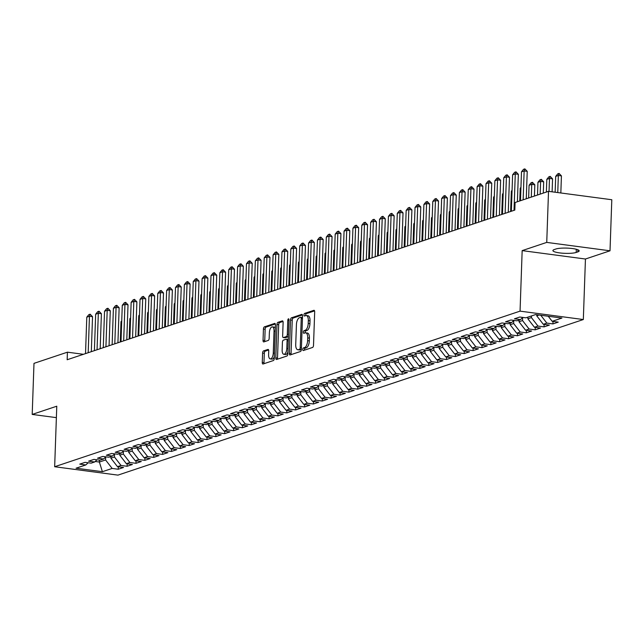 <?xml version="1.0" encoding="UTF-8"?>
<svg xmlns="http://www.w3.org/2000/svg" width="644" height="644" viewBox="0 0 644 644"><rect width="100%" height="100%" fill="white"/><g stroke="black" fill="none" stroke-linecap="round" stroke-linejoin="round"><path stroke-width="0.97" d="M302.761 349.442A1.328 0.588 -82.4 0 0 303.195 350.553A1.328 0.588 -82.4 0 0 303.324 350.537L312.582 347.446A1.892 0.845 -82.4 0 0 313.515 345.297L314.683 311.889A1.892 0.845 -82.4 0 0 314.063 310.303A1.892 0.845 -82.4 0 0 313.878 310.319L304.62 313.411A1.328 0.588 -82.4 0 0 303.968 314.916A1.328 0.588 -82.4 0 0 304.403 316.027A1.328 0.588 -82.4 0 0 304.532 316.011L305.731 315.608A6.054 2.705 -82.4 0 1 306.319 315.552A6.054 2.705 -82.4 0 1 308.307 320.623L308.21 323.409A6.054 2.705 -82.4 0 1 305.216 330.275L304.016 330.678A1.328 0.588 -82.4 0 0 303.364 332.183A1.328 0.588 -82.4 0 0 303.799 333.294A1.328 0.588 -82.4 0 0 303.928 333.278L305.127 332.876A6.054 2.705 -82.4 0 1 305.715 332.811A6.054 2.705 -82.4 0 1 307.703 337.883L307.607 340.668A6.054 2.705 -82.4 0 1 304.612 347.543L303.421 347.945A1.328 0.588 -82.4 0 0 302.761 349.442M305.715 332.811L307.43 333.045A6.054 2.705 -82.4 0 1 309.418 338.116L309.321 340.893A6.054 2.705 -82.4 0 1 306.327 347.768L305.127 348.171A1.328 0.588 -82.4 0 0 304.475 349.676A1.328 0.588 -82.4 0 0 304.499 350.151M314.562 310.891L306.335 313.636A1.328 0.588 -82.4 0 0 305.675 315.141A1.328 0.588 -82.4 0 0 305.707 315.616M306.319 315.552L308.025 315.777A6.054 2.705 -82.4 0 1 310.022 320.849L309.925 323.634A6.054 2.705 -82.4 0 1 306.93 330.501L305.731 330.903A1.328 0.588 -82.4 0 0 305.079 332.409A1.328 0.588 -82.4 0 0 305.103 332.884M263.533 350.908A1.892 0.845 -82.4 0 0 262.599 353.057L262.269 362.435A1.892 0.845 -82.4 0 0 262.889 364.021A1.892 0.845 -82.4 0 0 263.074 363.997L273.354 360.56A1.892 0.845 -82.4 0 0 274.288 358.418L275.455 325.003A1.892 0.845 -82.4 0 0 274.827 323.417A1.892 0.845 -82.4 0 0 274.65 323.433L264.37 326.87A1.892 0.845 -82.4 0 0 263.436 329.02L263.042 340.338A1.892 0.845 -82.4 0 0 263.662 341.924A1.892 0.845 -82.4 0 0 263.847 341.908L268.242 340.435A1.892 0.845 -82.4 0 0 269.176 338.293L269.377 332.674A5.063 2.262 -82.4 0 1 272.372 326.878A5.063 2.262 -82.4 0 1 274.03 331.113L273.265 353.113A5.063 2.262 -82.4 0 1 270.271 358.909A5.063 2.262 -82.4 0 1 268.604 354.675L268.733 351.004A1.892 0.845 -82.4 0 0 268.113 349.418A1.892 0.845 -82.4 0 0 267.928 349.442L263.533 350.908L265.239 351.141A1.892 0.845 -82.4 0 0 264.306 353.282L263.976 362.661A1.892 0.845 -82.4 0 0 264.096 363.659M67.161 359.746L514.814 210.089L515.079 202.522L548.519 191.34L546.74 242.402L522.163 250.621L520.054 311.141L54.66 466.731L56.777 406.211L32.2 414.422L33.987 363.361L67.427 352.179L67.161 359.746M289.349 353.379A1.892 0.845 -82.4 0 0 289.969 354.965A1.892 0.845 -82.4 0 0 290.154 354.941L300.434 351.511A1.892 0.845 -82.4 0 0 301.368 349.362L302.535 315.946A1.892 0.845 -82.4 0 0 301.915 314.361A1.892 0.845 -82.4 0 0 301.73 314.385L291.45 317.814A1.892 0.845 -82.4 0 0 290.516 319.963L289.349 353.379L291.064 353.604A1.892 0.845 -82.4 0 0 291.177 354.603M286.894 356.035L276.614 359.473A1.892 0.845 -82.4 0 1 276.429 359.489A1.892 0.845 -82.4 0 1 275.809 357.903L276.976 324.487A1.892 0.845 -82.4 0 1 277.91 322.346L282.305 320.873A1.892 0.845 -82.4 0 1 282.491 320.857A1.892 0.845 -82.4 0 1 283.118 322.435L282.644 335.991A1.892 0.845 -82.4 0 0 283.263 337.577A1.892 0.845 -82.4 0 0 283.449 337.553L286.363 336.579A1.892 0.845 -82.4 0 0 287.305 334.429L287.796 320.326A1.328 0.588 -82.4 0 1 288.576 318.804A1.328 0.588 -82.4 0 1 289.011 319.915L287.828 353.886A1.892 0.845 -82.4 0 1 286.894 356.035M520.054 311.141L583.327 319.537L117.941 475.127L54.66 466.731M553.011 321.437L552.922 323.908L558.243 322.129L552.174 321.324L561.93 318.064L535.591 314.57L525.834 317.83L519.764 317.025L514.443 318.804L520.513 319.609L516.963 320.801L510.893 319.996L505.572 321.775L511.642 322.58L508.092 323.763L502.022 322.958L496.701 324.737L502.771 325.542L499.221 326.733L493.151 325.928L487.83 327.707L493.9 328.512L490.35 329.696L484.28 328.891L478.959 330.67L485.029 331.475L481.479 332.658L475.409 331.853L470.088 333.632L476.158 334.445L472.607 335.629L466.538 334.824L461.217 336.603L467.286 337.408L463.736 338.591L457.667 337.786L452.346 339.565L458.415 340.37L454.865 341.562L448.796 340.757L443.466 342.536L449.544 343.341L445.994 344.524L439.924 343.719L434.595 345.498L440.673 346.303L437.123 347.494L431.053 346.689L425.724 348.468L431.802 349.273L428.252 350.457L422.182 349.652L416.853 351.431L422.931 352.236L419.381 353.427L413.311 352.614L407.982 354.401L414.06 355.206L410.51 356.39L404.44 355.585L399.111 357.364L405.189 358.169L401.639 359.352L395.569 358.547L390.24 360.326L396.318 361.131L392.768 362.322L386.69 361.517L381.369 363.297L387.438 364.102L383.896 365.285L377.819 364.48L372.498 366.259L378.567 367.064L375.025 368.255L368.948 367.45L363.627 369.229L369.696 370.034L366.154 371.218L360.077 370.413L354.755 372.192L360.825 372.997L357.283 374.188L351.205 373.375L345.884 375.162L351.954 375.967L348.412 377.151L342.334 376.346L337.013 378.125L343.083 378.93L339.541 380.113L333.463 379.308L328.142 381.087L334.212 381.892L330.662 383.083L324.592 382.278L319.271 384.057L325.341 384.862L321.791 386.046L315.721 385.241L310.4 387.02L316.47 387.825L312.92 389.016L306.85 388.211L301.529 389.99L307.599 390.795L304.048 391.979L297.979 391.174L292.658 392.953L298.727 393.758L295.177 394.949L289.108 394.136L283.787 395.923L289.856 396.728L286.306 397.912L280.237 397.107L274.916 398.886L280.985 399.691L277.435 400.874L271.366 400.069L266.044 401.848L272.114 402.653L268.564 403.844L262.494 403.039L257.173 404.818L263.243 405.623L259.693 406.807L253.623 406.002L248.302 407.781L254.372 408.586L250.822 409.777L244.752 408.972L239.431 410.751L245.501 411.556L241.951 412.74L235.881 411.935L230.56 413.714L236.63 414.519L233.08 415.71L227.01 414.905L221.689 416.684L227.759 417.489L224.209 418.672L218.139 417.867L212.818 419.647L218.888 420.452L215.338 421.635L209.268 420.83L203.947 422.609L210.016 423.414L206.466 424.605L200.397 423.8L195.076 425.579L201.145 426.384L197.595 427.568L191.526 426.763L186.205 428.542L192.274 429.347L188.724 430.538L182.655 429.733L177.333 431.512L183.403 432.317L179.853 433.501L173.783 432.696L168.462 434.475L174.532 435.28L170.982 436.471L164.912 435.666L159.591 437.445L165.661 438.25L162.111 439.433L156.041 438.628L150.72 440.407L156.79 441.212L153.24 442.396L147.17 441.591L141.841 443.37L147.919 444.183L144.369 445.366L138.299 444.561L132.97 446.34L139.048 447.145L135.498 448.329L129.428 447.524L124.099 449.303L130.177 450.108L126.627 451.299L120.557 450.494L115.228 452.273L121.305 453.078L117.755 454.262L111.686 453.457L106.357 455.236L112.434 456.041L108.884 457.232L102.815 456.427L97.486 458.206L103.563 459.011L100.013 460.194L93.944 459.389L88.614 461.168L94.692 461.973L91.142 463.157L85.064 462.352L79.743 464.131L85.813 464.944L88.139 462.762M552.922 323.908L546.853 323.103L543.303 324.294L536.726 315.818L536.766 314.723M544.14 324.407L544.051 326.878L549.372 325.099L543.303 324.294M544.051 326.878L537.981 326.073L534.431 327.257L527.855 318.788L527.911 317.138M535.269 327.369L535.18 329.841L540.501 328.062L534.431 327.257M535.18 329.841L529.11 329.036L525.56 330.227L518.984 321.75L519.04 320.108M526.398 330.332L526.309 332.811L531.63 331.032L525.56 330.227M526.309 332.811L520.239 332.006L516.689 333.19L510.112 324.721L510.169 323.071M517.526 333.302L517.438 335.774L522.759 333.995L516.689 333.19M517.438 335.774L511.368 334.969L507.818 336.16L501.241 327.683L501.298 326.033M508.655 336.265L508.567 338.744L513.888 336.965L507.818 336.16M508.567 338.744L502.497 337.939L498.947 339.122L492.37 330.646L492.427 329.004M499.776 339.235L499.696 341.706L505.017 339.927L498.947 339.122M499.696 341.706L493.626 340.901L490.076 342.085L483.499 333.616L483.555 331.966M490.905 342.197L490.825 344.669L496.146 342.89L490.076 342.085M490.825 344.669L484.755 343.864L481.205 345.055L474.628 336.579L474.684 334.936M482.034 345.168L481.954 347.639L487.275 345.86L481.205 345.055M481.954 347.639L475.876 346.834L472.334 348.018L465.757 339.549L465.813 337.899M473.163 348.13L473.082 350.602L478.403 348.823L472.334 348.018M473.082 350.602L467.005 349.797L463.463 350.988L456.886 342.511L456.942 340.869M464.292 351.093L464.211 353.572L469.532 351.793L463.463 350.988M464.211 353.572L458.134 352.767L454.592 353.95L448.015 345.482L448.071 343.832M455.421 354.063L455.34 356.534L460.661 354.755L454.592 353.95M455.34 356.534L449.262 355.73L445.72 356.921L439.144 348.444L439.2 346.794M446.55 357.026L446.469 359.505L451.79 357.726L445.72 356.921M446.469 359.505L440.391 358.7L436.849 359.883L430.273 351.407L430.329 349.764M437.679 359.996L437.598 362.467L442.919 360.688L436.849 359.883M437.598 362.467L431.52 361.662L427.978 362.846L421.401 354.377L421.458 352.727M428.807 362.958L428.727 365.438L434.048 363.651L427.978 362.846M428.727 365.438L422.649 364.625L419.099 365.816L412.522 357.339L412.587 355.697M419.936 365.929L419.848 368.4L425.177 366.621L419.099 365.816M419.848 368.4L413.778 367.595L410.228 368.779L403.651 360.31L403.716 358.66M411.065 368.891L410.977 371.363L416.306 369.584L410.228 368.779M410.977 371.363L404.907 370.558L401.357 371.749L394.78 363.272L394.844 361.63M402.194 371.854L402.106 374.333L407.435 372.554L401.357 371.749M402.106 374.333L396.036 373.528L392.486 374.711L385.909 366.243L385.973 364.593M393.323 374.824L393.234 377.295L398.564 375.516L392.486 374.711M393.234 377.295L387.165 376.49L383.615 377.682L377.038 369.205L377.102 367.555M384.452 377.787L384.363 380.266L389.692 378.487L383.615 377.682M384.363 380.266L378.294 379.461L374.744 380.644L368.167 372.168L368.223 370.525M375.581 380.757L375.492 383.228L380.821 381.449L374.744 380.644M375.492 383.228L369.423 382.423L365.873 383.607L359.296 375.138L359.352 373.488M366.71 383.719L366.621 386.199L371.95 384.412L365.873 383.607M366.621 386.199L360.551 385.386L357.001 386.577L350.425 378.1L350.481 376.458M357.839 386.69L357.75 389.161L363.071 387.382L357.001 386.577M357.75 389.161L351.68 388.356L348.13 389.54L341.553 381.071L341.61 379.421M348.968 389.652L348.879 392.124L354.2 390.344L348.13 389.54M348.879 392.124L342.809 391.319L339.259 392.51L332.682 384.033L332.739 382.391M340.096 392.615L340.008 395.094L345.329 393.315L339.259 392.51M340.008 395.094L333.938 394.289L330.388 395.472L323.811 387.004L323.868 385.353M331.225 395.585L331.137 398.056L336.458 396.277L330.388 395.472M331.137 398.056L325.067 397.251L321.517 398.443L314.94 389.966L314.997 388.316M322.354 398.547L322.266 401.027L327.587 399.248L321.517 398.443M322.266 401.027L316.196 400.222L312.646 401.405L306.069 392.937L306.125 391.286M313.483 401.518L313.395 403.989L318.716 402.21L312.646 401.405M313.395 403.989L307.325 403.184L303.775 404.368L297.198 395.899L297.254 394.249M304.612 404.48L304.523 406.96L309.844 405.173L303.775 404.368M304.523 406.96L298.454 406.147L294.904 407.338L288.327 398.861L288.383 397.219M295.741 407.451L295.652 409.922L300.973 408.143L294.904 407.338M295.652 409.922L289.583 409.117L286.033 410.3L279.456 401.832L279.512 400.182M286.87 410.413L286.781 412.885L292.102 411.105L286.033 410.3M286.781 412.885L280.712 412.079L277.162 413.271L270.585 404.794L270.641 403.152M277.999 413.376L277.91 415.855L283.231 414.076L277.162 413.271M277.91 415.855L271.84 415.05L268.29 416.233L261.714 407.765L261.77 406.114M269.128 416.346L269.039 418.817L274.36 417.038L268.29 416.233M269.039 418.817L262.969 418.012L259.419 419.204L252.842 410.727L252.899 409.077M260.257 419.308L260.168 421.788L265.489 420.009L259.419 419.204M260.168 421.788L254.098 420.983L250.548 422.166L243.971 413.698L244.028 412.047M251.385 422.279L251.297 424.75L256.618 422.971L250.548 422.166M251.297 424.75L245.227 423.945L241.677 425.129L235.1 416.66L235.157 415.01M242.514 425.241L242.426 427.721L247.747 425.942L241.677 425.129M242.426 427.721L236.356 426.916L232.806 428.099L226.229 419.622L226.286 417.98M233.643 428.212L233.555 430.683L238.876 428.904L232.806 428.099M233.555 430.683L227.485 429.878L223.935 431.061L217.358 422.593L217.414 420.943M224.772 431.174L224.684 433.645L230.005 431.866L223.935 431.061M224.684 433.645L218.614 432.84L215.064 434.032L208.487 425.555L208.543 423.913M215.901 434.145L215.812 436.616L221.133 434.837L215.064 434.032M215.812 436.616L209.743 435.811L206.193 436.994L199.616 428.526L199.672 426.875M207.03 437.107L206.941 439.578L212.262 437.799L206.193 436.994M206.941 439.578L200.872 438.773L197.322 439.965L190.745 431.488L190.801 429.846M198.151 440.069L198.07 442.549L203.391 440.77L197.322 439.965M198.07 442.549L192.001 441.744L188.451 442.927L181.874 434.459L181.93 432.808M189.28 443.04L189.199 445.511L194.52 443.732L188.451 442.927M189.199 445.511L183.129 444.706L179.579 445.889L173.003 437.421L173.059 435.771M180.409 446.002L180.328 448.482L185.649 446.703L179.579 445.889M180.328 448.482L174.25 447.677L170.708 448.86L164.131 440.383L164.188 438.741M171.537 448.973L171.457 451.444L176.778 449.665L170.708 448.86M171.457 451.444L165.379 450.639L161.837 451.822L155.26 443.354L155.317 441.704M162.666 451.935L162.586 454.406L167.907 452.627L161.837 451.822M162.586 454.406L156.508 453.601L152.966 454.793L146.389 446.316L146.446 444.674M153.795 454.906L153.715 457.377L159.036 455.598L152.966 454.793M153.715 457.377L147.637 456.572L144.095 457.755L137.518 449.287L137.575 447.636M144.924 457.868L144.844 460.339L150.165 458.56L144.095 457.755M144.844 460.339L138.766 459.534L135.224 460.726L128.647 452.249L128.703 450.607M136.053 460.83L135.973 463.31L141.294 461.531L135.224 460.726M135.973 463.31L129.895 462.505L126.353 463.688L119.776 455.219L119.832 453.569M127.182 463.801L127.101 466.272L132.423 464.493L126.353 463.688M127.101 466.272L121.024 465.467L117.474 466.659L110.897 458.182L110.961 456.532M118.311 466.763L118.222 469.243L123.551 467.464L117.474 466.659M118.222 469.243L112.153 468.438L102.396 471.698L76.056 468.204L85.813 464.944M94.692 461.973L97.011 459.8M99.434 460.122L99.369 462.038L105.576 459.961L105.68 457.023M112.153 468.438L105.576 459.961M102.396 471.698L99.369 462.038L95.207 461.482M103.563 459.011L105.882 456.829M110.897 458.182L114.447 456.999L114.552 454.052M121.024 465.467L114.447 456.999M112.434 456.041L114.753 453.867M119.776 455.219L123.318 454.028L123.423 451.09M129.895 462.505L123.318 454.028M121.305 453.078L123.624 450.897M128.647 452.249L132.189 451.066L132.294 448.119M138.766 459.534L132.189 451.066M130.177 450.108L132.495 447.934M137.518 449.287L141.06 448.095L141.165 445.157M147.637 456.572L141.06 448.095M139.048 447.145L141.366 444.964M146.389 446.316L149.931 445.133L150.036 442.195M156.508 453.601L149.931 445.133M147.919 444.183L150.237 442.001M155.26 443.354L158.802 442.162L158.907 439.224M165.379 450.639L158.802 442.162M156.79 441.212L159.108 439.039M164.131 440.383L167.673 439.2L167.778 436.262M174.25 447.677L167.673 439.2M165.661 438.25L167.979 436.069M173.003 437.421L176.553 436.238L176.649 433.291M183.129 444.706L176.553 436.238M174.532 435.28L176.85 433.106M181.874 434.459L185.424 433.267L185.52 430.329M192.001 441.744L185.424 433.267M183.403 432.317L185.722 430.136M190.745 431.488L194.295 430.305L194.391 427.358M200.872 438.773L194.295 430.305M192.274 429.347L194.601 427.173M199.616 428.526L203.166 427.334L203.263 424.396M209.743 435.811L203.166 427.334M201.145 426.384L203.472 424.203M208.487 425.555L212.037 424.372L212.134 421.434M218.614 432.84L212.037 424.372M210.016 423.414L212.343 421.24M217.358 422.593L220.908 421.401L221.005 418.463M227.485 429.878L220.908 421.401M218.888 420.452L221.214 418.278M226.229 419.622L229.779 418.439L229.876 415.501M236.356 426.916L229.779 418.439M227.759 417.489L230.085 415.308M235.1 416.66L238.65 415.477L238.747 412.53M245.227 423.945L238.65 415.477M236.63 414.519L238.956 412.345M243.971 413.698L247.521 412.506L247.618 409.568M254.098 420.983L247.521 412.506M245.501 411.556L247.827 409.375M252.842 410.727L256.393 409.544L256.497 406.597M262.969 418.012L256.393 409.544M254.372 408.586L256.698 406.412M261.714 407.765L265.264 406.573L265.368 403.635M271.84 415.05L265.264 406.573M263.243 405.623L265.57 403.442M270.585 404.794L274.135 403.611L274.239 400.673M280.712 412.079L274.135 403.611M272.114 402.653L274.441 400.479M279.456 401.832L283.006 400.64L283.11 397.702M289.583 409.117L283.006 400.64M280.985 399.691L283.312 397.517M288.327 398.861L291.877 397.678L291.982 394.74M298.454 406.147L291.877 397.678M289.856 396.728L292.183 394.547M297.198 395.899L300.748 394.716L300.853 391.769M307.325 403.184L300.748 394.716M298.727 393.758L301.054 391.584M306.069 392.937L309.619 391.745L309.724 388.807M316.196 400.222L309.619 391.745M307.599 390.795L309.925 388.614M314.94 389.966L318.49 388.783L318.595 385.837M325.067 397.251L318.49 388.783M316.47 387.825L318.796 385.651M323.811 387.004L327.361 385.812L327.466 382.874M333.938 394.289L327.361 385.812M325.341 384.862L327.667 382.681M332.682 384.033L336.232 382.85L336.337 379.912M342.809 391.319L336.232 382.85M334.212 381.892L336.538 379.719M341.553 381.071L345.103 379.88L345.208 376.941M351.68 388.356L345.103 379.88M343.083 378.93L345.409 376.756M350.425 378.1L353.975 376.917L354.079 373.979M360.551 385.386L353.975 376.917M351.954 375.967L354.281 373.786M359.296 375.138L362.846 373.955L362.95 371.008M369.423 382.423L362.846 373.955M360.825 372.997L363.152 370.823M368.167 372.168L371.717 370.984L371.821 368.046M378.294 379.461L371.717 370.984M369.696 370.034L372.023 367.853M377.038 369.205L380.588 368.022L380.693 365.076M387.165 376.49L380.588 368.022M378.567 367.064L380.894 364.89M385.909 366.243L389.459 365.051L389.564 362.113M396.036 373.528L389.459 365.051M387.438 364.102L389.765 361.92M394.78 363.272L398.33 362.089L398.435 359.151M404.907 370.558L398.33 362.089M396.318 361.131L398.636 358.958M403.651 360.31L407.201 359.119L407.306 356.18M413.778 367.595L407.201 359.119M405.189 358.169L407.507 355.995M412.522 357.339L416.072 356.156L416.177 353.218M422.649 364.625L416.072 356.156M414.06 355.206L416.378 353.025M421.401 354.377L424.943 353.194L425.048 350.247M431.52 361.662L424.943 353.194M422.931 352.236L425.249 350.062M430.273 351.407L433.815 350.223L433.919 347.285M440.391 358.7L433.815 350.223M431.802 349.273L434.12 347.092M439.144 348.444L442.686 347.261L442.79 344.315M449.262 355.73L442.686 347.261M440.673 346.303L442.991 344.129M448.015 345.482L451.557 344.29L451.661 341.352M458.134 352.767L451.557 344.29M449.544 343.341L451.863 341.159M456.886 342.511L460.428 341.328L460.532 338.39M467.005 349.797L460.428 341.328M458.415 340.37L460.734 338.197M465.757 339.549L469.299 338.358L469.404 335.419M475.876 346.834L469.299 338.358M467.286 337.408L469.605 335.226M474.628 336.579L478.178 335.395L478.275 332.457M484.755 343.864L478.178 335.395M476.158 334.445L478.476 332.264M483.499 333.616L487.049 332.433L487.146 329.487M493.626 340.901L487.049 332.433M485.029 331.475L487.347 329.301M492.37 330.646L495.92 329.462L496.017 326.524M502.497 337.939L495.92 329.462M493.9 328.512L496.218 326.331M501.241 327.683L504.791 326.5L504.888 323.554M511.368 334.969L504.791 326.5M502.771 325.542L505.097 323.368M510.112 324.721L513.662 323.529L513.759 320.591M520.239 332.006L513.662 323.529M511.642 322.58L513.968 320.398M518.984 321.75L522.534 320.567L522.63 317.621M529.11 329.036L522.534 320.567M520.513 319.609L522.839 317.436M527.855 318.788L531.405 317.597L531.461 315.954M537.981 326.073L531.405 317.597M536.726 315.818L539.076 315.029M546.853 323.103L540.759 315.254M83.438 354.305L67.427 352.179M32.2 414.422L56.374 417.634M522.163 250.621L585.444 259.017L610.013 250.798L546.74 242.402M610.013 250.798L611.8 199.737L548.519 191.34M585.444 259.017L583.327 319.537M552.174 321.324L548.229 316.244M577.789 251.909A12.341 2.351 -178 0 0 579.173 250.886A12.341 2.351 -178 0 0 569.803 248.27A12.341 2.351 -178 0 0 555.901 249.003L554.299 249.542A12.341 2.351 -178 0 0 552.914 250.564A12.341 2.351 -178 0 0 562.284 253.181A12.341 2.351 -178 0 0 576.195 252.44L577.789 251.909L577.861 249.775M302.414 314.948L293.165 318.039A1.892 0.845 -82.4 0 0 292.231 320.189L291.064 353.604M299.565 349.233A1.328 0.588 -82.4 0 0 300.217 347.728L301.247 318.394A1.328 0.588 -82.4 0 0 300.804 317.291A1.328 0.588 -82.4 0 0 300.676 317.299L299.42 317.725A6.054 2.705 -82.4 0 0 296.425 324.592L295.725 344.645A6.054 2.705 -82.4 0 0 297.713 349.716A6.054 2.705 -82.4 0 0 298.301 349.652L301.271 349.459A1.328 0.588 -82.4 0 0 301.368 349.41M300.804 317.291L302.479 317.508A1.328 0.588 -82.4 0 0 302.39 317.524L300.925 317.331M297.713 349.716L299.42 349.942A6.054 2.705 -82.4 0 0 300.015 349.877L298.301 349.652M301.271 349.459L300.015 349.877M282.998 321.445L279.625 322.572A1.892 0.845 -82.4 0 0 278.683 324.721L277.516 358.136A1.892 0.845 -82.4 0 0 277.636 359.127M284.801 337.738A1.892 0.845 -82.4 0 0 284.978 337.802A1.892 0.845 -82.4 0 0 285.155 337.786L288.077 336.804A1.892 0.845 -82.4 0 0 288.432 336.53M282.153 350.054A5.063 2.262 -82.4 0 0 283.811 354.289A5.063 2.262 -82.4 0 0 286.813 348.493L287.079 340.748A1.892 0.845 -82.4 0 0 286.459 339.163A1.892 0.845 -82.4 0 0 286.274 339.179L283.36 340.153A1.892 0.845 -82.4 0 0 282.418 342.302L282.153 350.054M283.811 354.289L285.525 354.522A5.063 2.262 -82.4 0 0 287.892 352.018M288.327 339.444A1.892 0.845 -82.4 0 0 288.166 339.388A1.892 0.845 -82.4 0 0 287.981 339.404L286.628 339.227M268.62 350.006L265.239 351.141M270.271 358.909L271.977 359.135A5.063 2.262 -82.4 0 0 274.344 356.639M275.334 328.392A5.063 2.262 -82.4 0 0 274.078 327.104L272.372 326.878M275.334 324.004L266.085 327.096A1.892 0.845 -82.4 0 0 265.143 329.245L264.748 340.571A1.892 0.845 -82.4 0 0 264.869 341.57M560.835 192.975L561.431 175.884L558.356 175.482L555.692 176.367L555.144 192.218M555.692 176.367L557.728 173.856L559.056 173.413L561.431 175.884M557.76 192.564L558.356 175.482L559.056 173.413M520.481 200.719L521.487 171.827L523.524 169.316L524.852 168.873L524.152 170.942L527.227 171.352L526.269 198.779M521.487 171.827L524.152 170.942L523.145 199.825M524.852 168.873L527.227 171.352M552.109 191.815L552.56 178.855L549.485 178.444L546.82 179.33L546.378 192.057M546.82 179.33L548.857 176.826L550.185 176.376L552.56 178.855M549.034 191.405L549.485 178.444L550.185 176.376M543.303 193.087L543.689 181.817L540.614 181.407L537.949 182.3L537.507 195.019M537.949 182.3L539.986 179.789L541.314 179.346L543.689 181.817M540.171 194.134L540.614 181.407L541.314 179.346M511.344 211.248L512.616 174.798L514.653 172.286L515.981 171.843L515.281 173.904L518.356 174.315L517.398 201.741M512.616 174.798L515.281 173.904L514.009 210.355M515.981 171.843L518.356 174.315M502.473 214.211L503.745 177.76L505.781 175.249L507.11 174.806L506.409 176.875L509.485 177.277L508.269 212.279M503.745 177.76L506.409 176.875L505.138 213.325M507.11 174.806L509.485 177.277M534.423 196.05L534.818 184.788L531.743 184.377L529.078 185.263L528.635 197.99M529.078 185.263L531.115 182.751L532.443 182.308L534.818 184.788M531.3 197.096L531.743 184.377L532.443 182.308M520.924 187.992L520.207 188.233L519.764 200.952M520.207 188.233L520.948 187.315M493.602 217.181L494.874 180.731L496.91 178.219L498.239 177.768L497.538 179.837L500.613 180.248L499.39 215.241M494.874 180.731L497.538 179.837L496.266 216.287M498.239 177.768L500.613 180.248M484.731 220.143L486.003 183.693L488.039 181.181L489.368 180.739L488.667 182.807L491.742 183.21L490.519 218.211M486.003 183.693L488.667 182.807L487.395 219.258M489.368 180.739L491.742 183.21M512.052 190.954L511.336 191.196L510.628 211.482M511.336 191.196L512.077 190.286M475.86 223.106L477.132 186.663L479.168 184.152L480.496 183.701L479.796 185.77L482.871 186.18L481.648 221.174M477.132 186.663L479.796 185.77L478.524 222.22M480.496 183.701L482.871 186.18M503.181 193.925L502.465 194.166L501.757 214.452M502.465 194.166L503.206 193.248M466.989 226.076L468.26 189.626L470.297 187.114L471.625 186.671L470.925 188.732L474 189.143L472.776 224.136M468.26 189.626L470.925 188.732L469.653 225.183M471.625 186.671L474 189.143M494.31 196.887L493.594 197.128L492.885 217.414M493.594 197.128L494.334 196.219M485.439 199.857L484.723 200.099L484.014 220.385M484.723 200.099L485.463 199.181M476.568 202.82L475.852 203.061L475.143 223.347M475.852 203.061L476.592 202.152M467.697 205.79L466.981 206.024L466.272 226.318M466.981 206.024L467.721 205.114M458.826 208.753L458.109 208.994L457.401 229.28M458.109 208.994L458.85 208.076M449.955 211.715L449.238 211.957L448.53 232.243M449.238 211.957L449.979 211.047M441.084 214.685L440.367 214.927L439.659 235.213M440.367 214.927L441.108 214.009M432.213 217.648L431.496 217.889L430.788 238.175M431.496 217.889L432.237 216.98M423.341 220.618L422.625 220.86L421.917 241.146M422.625 220.86L423.366 219.942M458.117 229.039L459.389 192.588L461.426 190.077L462.754 189.634L462.054 191.703L465.129 192.113L463.905 227.107M459.389 192.588L462.054 191.703L460.782 228.153M462.754 189.634L465.129 192.113M449.246 232.009L450.518 195.559L452.555 193.047L453.883 192.604L453.183 194.665L456.258 195.076L455.034 230.069M450.518 195.559L453.183 194.665L451.911 231.116M453.883 192.604L456.258 195.076M440.375 234.971L441.647 198.521L443.684 196.009L445.012 195.567L444.312 197.636L447.387 198.038L446.163 233.039M441.647 198.521L444.312 197.636L443.04 234.086M445.012 195.567L447.387 198.038M431.504 237.942L432.776 201.492L434.813 198.98L436.141 198.537L435.441 200.598L438.516 201.008L437.292 236.002M432.776 201.492L435.441 200.598L434.169 237.048M436.141 198.537L438.516 201.008M422.633 240.904L423.905 204.454L425.942 201.942L427.27 201.5L426.57 203.568L429.645 203.971L428.421 238.972M423.905 204.454L426.57 203.568L425.298 240.019M427.27 201.5L429.645 203.971M413.762 243.867L415.034 207.424L417.071 204.913L418.399 204.462L417.698 206.531L420.774 206.941L419.55 241.935M415.034 207.424L417.698 206.531L416.426 242.981M418.399 204.462L420.774 206.941M404.891 246.837L406.163 210.387L408.199 207.875L409.528 207.432L408.827 209.493L411.902 209.904L410.679 244.897M406.163 210.387L408.827 209.493L407.547 245.944M409.528 207.432L411.902 209.904M396.02 249.8L397.292 213.349L399.328 210.846L400.657 210.395L399.956 212.464L403.031 212.874L401.808 247.868M397.292 213.349L399.956 212.464L398.676 248.914M400.657 210.395L403.031 212.874M387.149 252.77L388.421 216.32L390.457 213.808L391.785 213.365L391.085 215.426L394.16 215.837L392.937 250.83M388.421 216.32L391.085 215.426L389.805 251.876M391.785 213.365L394.16 215.837M414.47 223.581L413.754 223.822L413.046 244.108M413.754 223.822L414.495 222.913M378.278 255.732L379.549 219.282L381.586 216.77L382.914 216.328L382.214 218.397L385.289 218.799L384.066 253.8M379.549 219.282L382.214 218.397L380.934 254.847M382.914 216.328L385.289 218.799M405.599 226.551L404.883 226.785L404.174 247.079M404.883 226.785L405.623 225.875M369.406 258.703L370.678 222.252L372.715 219.741L374.043 219.298L373.335 221.359L376.418 221.769L375.194 256.763M370.678 222.252L373.335 221.359L372.063 257.809M374.043 219.298L376.418 221.769M396.728 229.514L396.012 229.755L395.303 250.041M396.012 229.755L396.752 228.837M360.535 261.665L361.807 225.215L363.836 222.703L365.172 222.261L364.464 224.329L367.547 224.732L366.323 259.733M361.807 225.215L364.464 224.329L363.192 260.78M365.172 222.261L367.547 224.732M387.857 232.484L387.141 232.717L386.432 253.012M387.141 232.717L387.881 231.808M351.664 264.636L352.936 228.185L354.965 225.674L356.301 225.223L355.593 227.292L358.676 227.702L357.452 262.696M352.936 228.185L355.593 227.292L354.321 263.742M356.301 225.223L358.676 227.702M378.986 235.446L378.269 235.688L377.561 255.974M378.269 235.688L379.01 234.77M342.793 267.598L344.065 231.148L346.094 228.636L347.43 228.193L346.722 230.254L349.805 230.665L348.581 265.658M344.065 231.148L346.722 230.254L345.45 266.705M347.43 228.193L349.805 230.665M370.115 238.409L369.398 238.65L368.69 258.936M369.398 238.65L370.139 237.741M333.922 270.561L335.194 234.11L337.223 231.607L338.559 231.156L337.85 233.225L340.934 233.635L339.71 268.629M335.194 234.11L337.85 233.225L336.579 269.675M338.559 231.156L340.934 233.635M361.244 241.379L360.527 241.621L359.819 261.907M360.527 241.621L361.268 240.703M325.051 273.531L326.323 237.081L328.351 234.569L329.688 234.126L328.979 236.187L332.062 236.598L330.839 271.591M326.323 237.081L328.979 236.187L327.707 272.637M329.688 234.126L332.062 236.598M352.373 244.342L351.656 244.583L350.948 264.869M351.656 244.583L352.397 243.674M316.18 276.493L317.452 240.043L319.48 237.531L320.817 237.089L320.108 239.157L323.191 239.568L321.968 274.561M317.452 240.043L320.108 239.157L318.836 275.608M320.817 237.089L323.191 239.568M343.502 247.312L342.785 247.546L342.077 267.84M342.785 247.546L343.526 246.636M307.309 279.464L308.581 243.013L310.609 240.502L311.946 240.059L311.237 242.12L314.32 242.53L313.097 277.524M308.581 243.013L311.237 242.12L309.965 278.57M311.946 240.059L314.32 242.53M334.63 250.274L333.914 250.516L333.206 270.802M333.914 250.516L334.655 249.598M298.438 282.426L299.71 245.976L301.738 243.464L303.074 243.021L302.366 245.09L305.449 245.493L304.226 280.494M299.71 245.976L302.366 245.09L301.094 281.541M303.074 243.021L305.449 245.493M325.759 253.245L325.043 253.478L324.334 273.772M325.043 253.478L325.784 252.569M289.558 285.397L290.838 248.946L292.867 246.435L294.203 245.984L293.495 248.053L296.578 248.463L295.354 283.457M290.838 248.946L293.495 248.053L292.223 284.503M294.203 245.984L296.578 248.463M316.888 256.207L316.172 256.449L315.463 276.735M316.172 256.449L316.912 255.531M280.687 288.359L281.967 251.909L283.996 249.397L285.332 248.954L284.624 251.023L287.707 251.426L286.483 286.419M281.967 251.909L284.624 251.023L283.352 287.466M285.332 248.954L287.707 251.426M308.017 259.17L307.301 259.411L306.592 279.697M307.301 259.411L308.033 258.502M271.816 291.321L273.096 254.871L275.125 252.368L276.461 251.917L275.753 253.986L278.836 254.396L277.612 289.389M273.096 254.871L275.753 253.986L274.481 290.436M276.461 251.917L278.836 254.396M299.146 262.14L298.43 262.382L297.721 282.668M298.43 262.382L299.162 261.464M262.945 294.292L264.225 257.842L266.254 255.33L267.582 254.887L266.882 256.948L269.965 257.358L268.741 292.352M264.225 257.842L266.882 256.948L265.61 293.398M267.582 254.887L269.965 257.358M290.267 265.103L289.558 265.344L288.85 285.63M289.558 265.344L290.291 264.434M254.074 297.254L255.346 260.804L257.383 258.292L258.711 257.85L258.011 259.918L261.094 260.329L259.87 295.322M255.346 260.804L258.011 259.918L256.739 296.369M258.711 257.85L261.094 260.329M281.396 268.073L280.687 268.307L279.979 288.601M280.687 268.307L281.42 267.397M245.203 300.225L246.475 263.774L248.512 261.263L249.84 260.82L249.139 262.881L252.215 263.291L250.999 298.285M246.475 263.774L249.139 262.881L247.868 299.331M249.84 260.82L252.215 263.291M272.525 271.035L271.816 271.277L271.1 291.563M271.816 271.277L272.549 270.359M236.332 303.187L237.604 266.737L239.64 264.225L240.969 263.782L240.268 265.851L243.343 266.254L242.128 301.255M237.604 266.737L240.268 265.851L238.996 302.302M240.969 263.782L243.343 266.254M263.654 274.006L262.937 274.239L262.229 294.533M262.937 274.239L263.678 273.33M227.461 306.158L228.733 269.707L230.769 267.196L232.098 266.745L231.397 268.814L234.472 269.224L233.257 304.218M228.733 269.707L231.397 268.814L230.125 305.264M232.098 266.745L234.472 269.224M254.783 276.968L254.066 277.21L253.358 297.496M254.066 277.21L254.807 276.292M218.59 309.12L219.862 272.67L221.898 270.158L223.227 269.715L222.526 271.784L225.601 272.187L224.386 307.188M219.862 272.67L222.526 271.784L221.254 308.226M223.227 269.715L225.601 272.187M245.911 279.931L245.195 280.172L244.487 300.458M245.195 280.172L245.936 279.263M209.719 312.082L210.991 275.632L213.027 273.128L214.355 272.678L213.655 274.747L216.73 275.157L215.515 310.15M210.991 275.632L213.655 274.747L212.383 311.197M214.355 272.678L216.73 275.157M237.04 282.901L236.324 283.143L235.615 303.429M236.324 283.143L237.064 282.225M200.848 315.053L202.119 278.602L204.156 276.091L205.484 275.648L204.784 277.709L207.859 278.119L206.644 313.113M202.119 278.602L204.784 277.709L203.512 314.159M205.484 275.648L207.859 278.119M228.169 285.864L227.453 286.105L226.744 306.391M227.453 286.105L228.193 285.195M191.976 318.015L193.248 281.565L195.285 279.053L196.613 278.611L195.913 280.679L198.988 281.09L197.772 316.083M193.248 281.565L195.913 280.679L194.641 317.13M196.613 278.611L198.988 281.09M219.298 288.834L218.582 289.067L217.873 309.362M218.582 289.067L219.322 288.158M183.105 320.986L184.377 284.535L186.414 282.024L187.742 281.581L187.042 283.642L190.117 284.052L188.893 319.046M184.377 284.535L187.042 283.642L185.77 320.092M187.742 281.581L190.117 284.052M210.427 291.796L209.711 292.038L209.002 312.324M209.711 292.038L210.451 291.12M174.234 323.948L175.506 287.498L177.543 284.986L178.871 284.543L178.171 286.612L181.246 287.015L180.022 322.016M175.506 287.498L178.171 286.612L176.899 323.063M178.871 284.543L181.246 287.015M201.556 294.767L200.839 295L200.131 315.294M200.839 295L201.58 294.091M165.363 326.919L166.635 290.468L168.672 287.957L170 287.506L169.3 289.575L172.375 289.985L171.151 324.978M166.635 290.468L169.3 289.575L168.028 326.025M170 287.506L172.375 289.985M192.685 297.729L191.968 297.971L191.26 318.257M191.968 297.971L192.709 297.053M156.492 329.881L157.764 293.431L159.801 290.919L161.129 290.476L160.428 292.545L163.504 292.948L162.28 327.949M157.764 293.431L160.428 292.545L159.157 328.987M161.129 290.476L163.504 292.948M183.814 300.692L183.097 300.933L182.389 321.219M183.097 300.933L183.838 300.024M147.621 332.843L148.893 296.401L150.929 293.889L152.258 293.439L151.557 295.507L154.632 295.918L153.409 330.911M148.893 296.401L151.557 295.507L150.285 331.958M152.258 293.439L154.632 295.918M174.943 303.662L174.226 303.904L173.518 324.19M174.226 303.904L174.967 302.986M138.75 335.814L140.022 299.363L142.058 296.852L143.387 296.409L142.686 298.47L145.761 298.88L144.538 333.874M140.022 299.363L142.686 298.47L141.414 334.92M143.387 296.409L145.761 298.88M166.072 306.625L165.355 306.866L164.647 327.152M165.355 306.866L166.096 305.956M129.879 338.776L131.151 302.326L133.187 299.814L134.516 299.371L133.815 301.44L136.89 301.851L135.667 336.844M131.151 302.326L133.815 301.44L132.543 337.891M134.516 299.371L136.89 301.851M157.2 309.595L156.484 309.828L155.776 330.122M156.484 309.828L157.225 308.919M121.008 341.747L122.28 305.296L124.316 302.785L125.644 302.342L124.944 304.403L128.019 304.813L126.796 339.807M122.28 305.296L124.944 304.403L123.672 340.853M125.644 302.342L128.019 304.813M148.329 312.557L147.613 312.799L146.904 333.085M147.613 312.799L148.353 311.889M112.137 344.709L113.408 308.259L115.445 305.747L116.773 305.304L116.073 307.373L119.148 307.776L117.924 342.777M113.408 308.259L116.073 307.373L114.801 343.824M116.773 305.304L119.148 307.776M139.458 315.528L138.742 315.761L138.033 336.055M138.742 315.761L139.482 314.852M103.265 347.68L104.537 311.229L106.574 308.718L107.902 308.267L107.202 310.336L110.277 310.746L109.053 345.739M104.537 311.229L107.202 310.336L105.922 346.786M107.902 308.267L110.277 310.746M130.587 318.49L129.871 318.732L129.162 339.018M129.871 318.732L130.611 317.814M94.394 350.642L95.666 314.192L97.703 311.68L99.031 311.237L98.331 313.306L101.406 313.709L100.182 348.71M95.666 314.192L98.331 313.306L97.051 349.756M99.031 311.237L101.406 313.709M121.716 321.453L121 321.694L120.291 341.98M121 321.694L121.74 320.784M85.523 353.604L86.795 317.162L88.832 314.65L90.16 314.2L89.46 316.268L92.535 316.679L91.311 351.672M86.795 317.162L89.46 316.268L88.18 352.719M90.16 314.2L92.535 316.679M306.327 347.768L304.612 347.543M309.321 340.893L307.607 340.668M309.418 338.116L307.703 337.883M305.731 330.903L304.016 330.678M306.93 330.501L305.216 330.275M309.925 323.634L308.21 323.409M310.022 320.849L308.307 320.623M306.335 313.636L304.62 313.411M305.127 348.171L303.421 347.945M292.231 320.189L290.516 319.963M293.165 318.039L291.45 317.814M301.416 347.889L300.217 347.728M302.447 318.555L301.247 318.394M277.516 358.136L275.809 357.903M278.683 324.721L276.976 324.487M279.625 322.572L277.91 322.346M285.155 337.786L283.449 337.553M288.077 336.804L286.363 336.579M288.504 334.59L287.305 334.429M288.995 320.487L287.796 320.326M288.013 348.654L286.813 348.493M288.279 340.901L287.079 340.748M274.465 353.274L273.265 353.113M275.229 331.274L274.03 331.113M264.748 340.571L263.042 340.338M265.143 329.245L263.436 329.02M266.085 327.096L264.37 326.87M263.976 362.661L262.269 362.435M264.306 353.282L262.599 353.057M576.308 249.268L576.195 252.44M284.978 337.802L283.263 337.577M288.166 339.388L286.459 339.163"/></g></svg>
